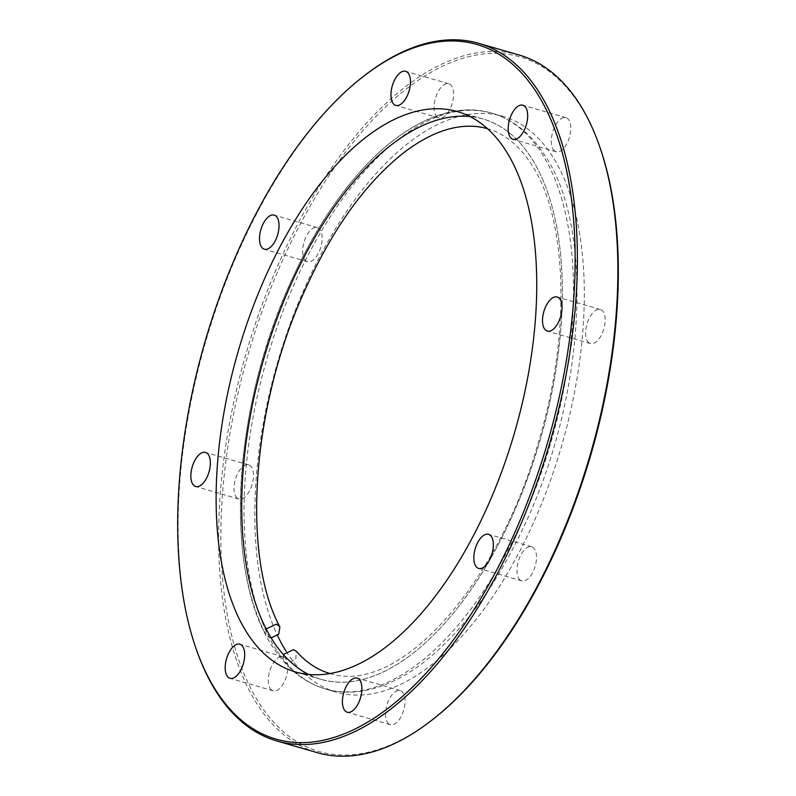 <?xml version="1.0" encoding="UTF-8"?>
<svg xmlns="http://www.w3.org/2000/svg" width="796" height="796" viewBox="0 0 796 796"><rect width="100%" height="100%" fill="white"/><g stroke="black" fill="none" stroke-linecap="round" stroke-linejoin="round"><path stroke-width="0.6" stroke-dasharray="3.98 2.98" d="M436.059 115.649A17.751 8.766 -73.9 0 0 438.904 117.878A17.751 8.766 -73.9 0 0 451.143 106.545A17.751 8.766 -73.9 0 0 451.621 85.998A17.751 8.766 -73.9 0 0 448.775 83.769A17.751 8.766 -73.9 0 0 436.546 95.102A17.751 8.766 -73.9 0 0 436.059 115.649M553.28 149.558A17.751 8.766 -73.9 0 0 556.125 151.787A17.751 8.766 -73.9 0 0 568.354 140.454A17.751 8.766 -73.9 0 0 568.841 119.917A17.751 8.766 -73.9 0 0 565.996 117.689A17.751 8.766 -73.9 0 0 553.757 129.022A17.751 8.766 -73.9 0 0 553.28 149.558M587.607 341.345A17.751 8.766 -73.9 0 0 590.463 343.574A17.751 8.766 -73.9 0 0 602.691 332.24A17.751 8.766 -73.9 0 0 603.179 311.704A17.751 8.766 -73.9 0 0 600.323 309.475A17.751 8.766 -73.9 0 0 588.095 320.808A17.751 8.766 -73.9 0 0 587.607 341.345M518.952 578.662A17.751 8.766 -73.9 0 0 521.798 580.891A17.751 8.766 -73.9 0 0 534.026 569.548A17.751 8.766 -73.9 0 0 534.514 549.011A17.751 8.766 -73.9 0 0 531.668 546.782A17.751 8.766 -73.9 0 0 519.43 558.115A17.751 8.766 -73.9 0 0 518.952 578.662M387.513 722.479A17.751 8.766 -73.9 0 0 390.358 724.708A17.751 8.766 -73.9 0 0 402.597 713.375A17.751 8.766 -73.9 0 0 403.075 692.838A17.751 8.766 -73.9 0 0 400.229 690.61A17.751 8.766 -73.9 0 0 387.99 701.943A17.751 8.766 -73.9 0 0 387.513 722.479M270.292 688.57A17.751 8.766 -73.9 0 0 273.137 690.799A17.751 8.766 -73.9 0 0 285.376 679.456A17.751 8.766 -73.9 0 0 285.854 658.919A17.751 8.766 -73.9 0 0 283.008 656.69A17.751 8.766 -73.9 0 0 270.779 668.023A17.751 8.766 -73.9 0 0 270.292 688.57M235.964 496.784A17.751 8.766 -73.9 0 0 238.81 499.012A17.751 8.766 -73.9 0 0 251.038 487.669A17.751 8.766 -73.9 0 0 251.526 467.133A17.751 8.766 -73.9 0 0 248.68 464.904A17.751 8.766 -73.9 0 0 236.442 476.237A17.751 8.766 -73.9 0 0 235.964 496.784M304.619 259.466A17.751 8.766 -73.9 0 0 307.475 261.695A17.751 8.766 -73.9 0 0 319.703 250.362A17.751 8.766 -73.9 0 0 320.191 229.825A17.751 8.766 -73.9 0 0 317.335 227.596A17.751 8.766 -73.9 0 0 305.107 238.929A17.751 8.766 -73.9 0 0 304.619 259.466M308.53 674.401A291.635 144.046 -73.9 0 0 320.987 679.306A291.635 144.046 -73.9 0 0 521.947 493.092A291.635 144.046 -73.9 0 0 529.877 155.678A291.635 144.046 -73.9 0 0 483.102 119.032A291.635 144.046 -73.9 0 0 469.948 116.524M362.966 76.764A363.125 179.369 -73.9 0 0 196.841 650.899M519.141 55.033A363.125 179.369 -73.9 0 0 268.919 286.908A363.125 179.369 -73.9 0 0 259.038 707.037A363.125 179.369 -73.9 0 0 317.296 752.668M599.696 146.643A361.513 178.563 -73.9 0 0 578.035 102.395A361.513 178.563 -73.9 0 0 299.545 225.497A361.513 178.563 -73.9 0 0 261.098 706.082A361.513 178.563 -73.9 0 0 434.317 718.231M286.102 651.257A299.704 148.036 -73.9 0 0 288.192 654.471A299.704 148.036 -73.9 0 0 336.27 692.132A299.704 148.036 -73.9 0 0 542.782 500.764A299.704 148.036 -73.9 0 0 550.941 154.006A299.704 148.036 -73.9 0 0 502.863 116.345A299.704 148.036 -73.9 0 0 302.948 291.883A299.704 148.036 -73.9 0 0 277.496 635.507M271.177 637.924L269.327 637.656L265.874 634.909L266.133 628.94M283.276 654.481L283.724 661.486L286.47 663.187L295.724 659.924L296.291 651.337M274.202 642.67A291.635 144.046 -73.9 0 0 498.863 543.37A291.635 144.046 -73.9 0 0 529.887 155.668A291.635 144.046 -73.9 0 0 305.216 254.979A291.635 144.046 -73.9 0 0 274.202 642.67M277.406 651.357A299.704 148.036 -73.9 0 0 325.484 689.008A299.704 148.036 -73.9 0 0 531.997 497.639A299.704 148.036 -73.9 0 0 540.156 150.882A299.704 148.036 -73.9 0 0 492.077 113.231A299.704 148.036 -73.9 0 0 285.565 304.599A299.704 148.036 -73.9 0 0 277.406 651.357M438.904 117.878L395.771 105.39M556.125 151.787L512.992 139.31M590.463 343.574L547.32 331.096M521.798 580.891L478.665 568.404M390.358 724.708L347.225 712.231M273.137 690.799L230.004 678.311M238.81 499.012L195.677 486.525M307.475 261.695L264.332 249.218M502.863 116.345L492.077 113.231C426.477 93.261 344.28 164.692 293.256 276.61C232.004 405.681 222.134 575.707 274.242 649.118C287.983 669.595 305.057 682.888 325.484 689.008L336.27 692.132M320.987 679.306L295.376 671.904M483.102 119.032L457.491 111.619M317.335 227.596L274.202 215.109M248.68 464.904L205.537 452.426M283.008 656.69L239.875 644.213M400.229 690.61L357.096 678.122M531.668 546.782L488.525 534.305M600.323 309.475L557.19 296.988M565.996 117.689L522.863 105.201M448.775 83.769L405.642 71.292M329.942 673.506L329.972 673.506C399.095 695.973 498.595 584.115 538.275 442.785C571.817 333.076 567.399 215.238 529.927 162.125C517.907 144.484 503.798 133.35 487.6 128.733L487.57 128.723M283.724 661.486C295.704 675.157 309.624 684.331 325.484 689.018C337.763 692.53 350.568 693.117 363.921 690.769C385.622 686.809 407.283 675.933 428.925 658.143C465.342 627.676 496.983 583.836 523.858 526.604C585.488 397.433 595.577 226.711 543.32 153.131C529.589 132.643 512.505 119.35 492.077 113.231C479.809 109.709 466.993 109.122 453.65 111.47C411.194 120.136 370.956 151.787 332.927 206.443C302.928 250.322 279.466 301.266 262.531 359.275C250.82 400.05 243.715 440.248 241.228 479.879C237.576 543.22 245.785 594.901 265.874 634.909"/><path stroke-width="1.19" d="M392.925 103.162A17.751 8.766 -73.9 0 0 395.771 105.39A17.751 8.766 -73.9 0 0 408.01 94.057A17.751 8.766 -73.9 0 0 408.487 73.521A17.751 8.766 -73.9 0 0 405.642 71.292A17.751 8.766 -73.9 0 0 393.403 82.625A17.751 8.766 -73.9 0 0 392.925 103.162M510.146 137.081A17.751 8.766 -73.9 0 0 512.992 139.31A17.751 8.766 -73.9 0 0 525.221 127.977A17.751 8.766 -73.9 0 0 525.708 107.43A17.751 8.766 -73.9 0 0 522.863 105.201A17.751 8.766 -73.9 0 0 510.624 116.544A17.751 8.766 -73.9 0 0 510.146 137.081M544.474 328.867A17.751 8.766 -73.9 0 0 547.32 331.096A17.751 8.766 -73.9 0 0 559.558 319.763A17.751 8.766 -73.9 0 0 560.036 299.216A17.751 8.766 -73.9 0 0 557.19 296.988A17.751 8.766 -73.9 0 0 544.962 308.331A17.751 8.766 -73.9 0 0 544.474 328.867M475.809 566.175A17.751 8.766 -73.9 0 0 478.665 568.404A17.751 8.766 -73.9 0 0 490.893 557.071A17.751 8.766 -73.9 0 0 491.381 536.534A17.751 8.766 -73.9 0 0 488.525 534.305A17.751 8.766 -73.9 0 0 476.297 545.638A17.751 8.766 -73.9 0 0 475.809 566.175M344.379 710.002A17.751 8.766 -73.9 0 0 347.225 712.231A17.751 8.766 -73.9 0 0 359.454 700.898A17.751 8.766 -73.9 0 0 359.941 680.351A17.751 8.766 -73.9 0 0 357.096 678.122A17.751 8.766 -73.9 0 0 344.857 689.455A17.751 8.766 -73.9 0 0 344.379 710.002M227.159 676.083A17.751 8.766 -73.9 0 0 230.004 678.311A17.751 8.766 -73.9 0 0 242.243 666.978A17.751 8.766 -73.9 0 0 242.72 646.442A17.751 8.766 -73.9 0 0 239.875 644.213A17.751 8.766 -73.9 0 0 227.646 655.546A17.751 8.766 -73.9 0 0 227.159 676.083M192.821 484.296A17.751 8.766 -73.9 0 0 195.677 486.525A17.751 8.766 -73.9 0 0 207.905 475.192A17.751 8.766 -73.9 0 0 208.393 454.655A17.751 8.766 -73.9 0 0 205.537 452.426A17.751 8.766 -73.9 0 0 193.309 463.76A17.751 8.766 -73.9 0 0 192.821 484.296M261.486 246.989A17.751 8.766 -73.9 0 0 264.332 249.218A17.751 8.766 -73.9 0 0 276.57 237.885A17.751 8.766 -73.9 0 0 277.048 217.338A17.751 8.766 -73.9 0 0 274.202 215.109A17.751 8.766 -73.9 0 0 261.974 226.452A17.751 8.766 -73.9 0 0 261.486 246.989M248.591 635.258A291.635 144.046 -73.9 0 0 295.376 671.904A291.635 144.046 -73.9 0 0 496.336 485.679A291.635 144.046 -73.9 0 0 504.266 148.265A291.635 144.046 -73.9 0 0 457.491 111.619A291.635 144.046 -73.9 0 0 256.531 297.843A291.635 144.046 -73.9 0 0 248.591 635.258M469.948 116.524A291.635 144.046 -73.9 0 0 277.336 317.713A291.635 144.046 -73.9 0 0 274.202 642.67A291.635 144.046 -73.9 0 0 308.53 674.401M534.902 89.918A361.513 178.563 -73.9 0 0 361.683 77.769A361.513 178.563 -73.9 0 0 196.304 649.357A361.513 178.563 -73.9 0 0 217.965 693.605A361.513 178.563 -73.9 0 0 496.455 570.503A361.513 178.563 -73.9 0 0 534.902 89.918M196.304 649.357L196.841 650.899A363.125 179.369 -73.9 0 0 218.601 695.336A363.125 179.369 -73.9 0 0 276.859 740.967A363.125 179.369 -73.9 0 0 527.081 509.092A363.125 179.369 -73.9 0 0 536.962 88.963A363.125 179.369 -73.9 0 0 478.704 43.332A363.125 179.369 -73.9 0 0 362.966 76.764L361.683 77.769M276.859 740.967L317.296 752.668A363.125 179.369 -73.9 0 0 433.034 719.236A363.125 179.369 -73.9 0 0 599.159 145.101A363.125 179.369 -73.9 0 0 577.398 100.664A363.125 179.369 -73.9 0 0 519.141 55.033L478.704 43.332M277.496 635.507A299.704 148.036 -73.9 0 0 286.102 651.257M433.034 719.236L434.317 718.231A361.513 178.563 -73.9 0 0 599.696 146.643L599.159 145.101M266.133 628.94L276.431 624.124L279.894 626.89L278.719 634.223L271.177 637.924M329.972 673.506C317.584 669.953 306.351 662.57 296.291 651.337L293.575 649.665L283.276 654.481M487.6 128.733C478.754 126.156 469.341 125.549 459.382 126.902C441.7 129.3 423.104 137.937 403.602 152.822C363.165 184.762 328.539 234.492 299.724 302.002C250.7 416.109 242.74 558.493 279.894 626.89"/></g></svg>
